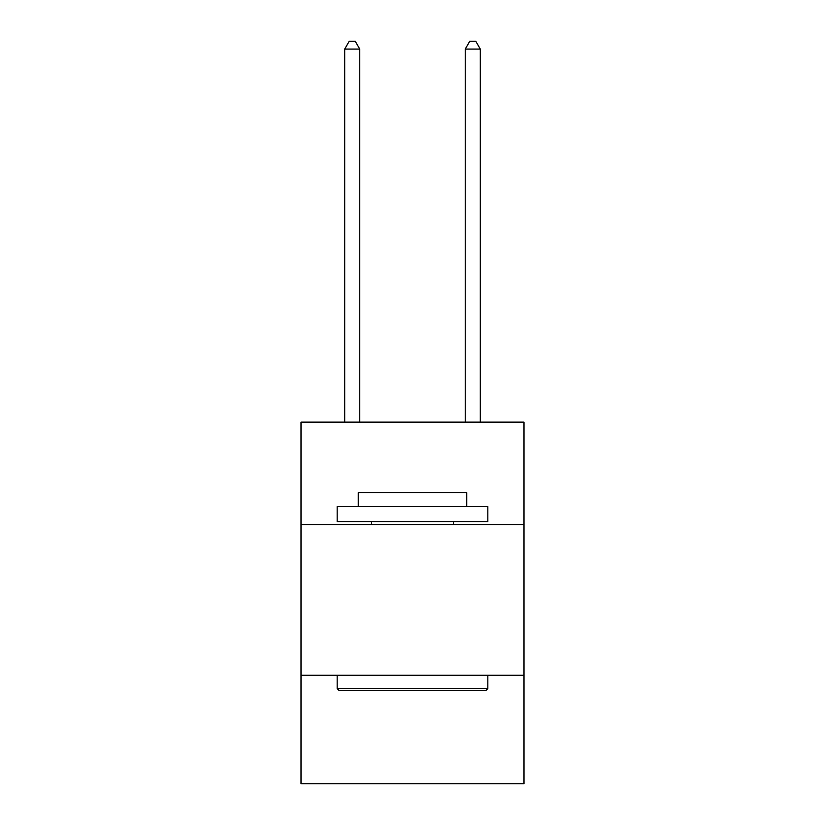<?xml version="1.0" encoding="UTF-8"?>
<svg xmlns="http://www.w3.org/2000/svg" width="825" height="825" viewBox="0 0 825 825"><rect width="100%" height="100%" fill="white"/><g stroke="black" fill="none" stroke-linecap="round" stroke-linejoin="round"><path stroke-width="1.24" d="M523.999 524.597L523.999 422.142L301.001 422.142L301.001 524.597L523.999 524.597L523.999 783.75L301.001 783.75L301.001 524.597M523.999 675.273L301.001 675.273M338.972 690.339L337.167 688.524L487.833 688.524L486.028 690.339L338.972 690.339M487.833 506.519L487.833 521.586L337.167 521.586L337.167 506.519L487.833 506.519M358.256 506.519L358.256 492.659L466.744 492.659L466.744 506.519M487.833 675.273L487.833 688.524M337.167 675.273L337.167 688.524M453.482 521.586L453.482 524.597M371.518 521.586L371.518 524.597M359.762 422.142L359.762 49.087L344.695 49.087L344.695 422.142M344.695 49.087L349.222 41.25L355.245 41.25L359.762 49.087M480.305 422.142L480.305 49.087L465.238 49.087L465.238 422.142M465.238 49.087L469.755 41.25L475.778 41.25L480.305 49.087"/></g></svg>
